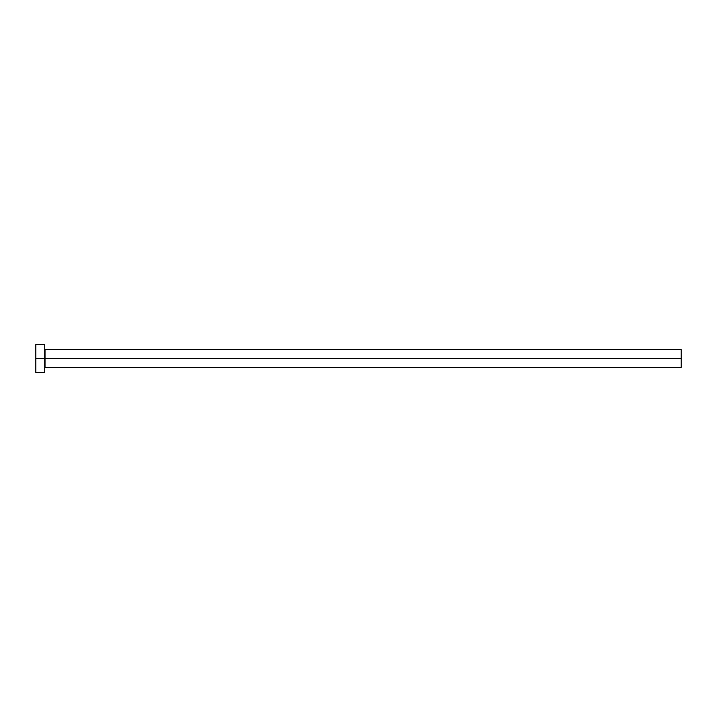 <?xml version="1.0" encoding="UTF-8"?>
<svg xmlns="http://www.w3.org/2000/svg" width="717" height="717" viewBox="0 0 717 717"><rect width="100%" height="100%" fill="white"/><g stroke="black" fill="none" stroke-linecap="round" stroke-linejoin="round"><path stroke-width="1.08" d="M35.85 372.499L35.85 344.501L35.85 358.5L681.15 358.5L681.15 367.409L681.15 358.5L45.01 358.5L45.01 349.591L45.01 358.5L35.85 358.5L35.85 372.499L44.759 372.499L44.759 344.501L44.759 372.499M44.759 367.66L45.01 358.5L45.01 367.409L681.15 367.409M681.15 358.5L681.15 349.591L681.15 358.5M681.15 349.591L44.759 349.34M35.85 344.501L44.759 344.501"/></g></svg>
